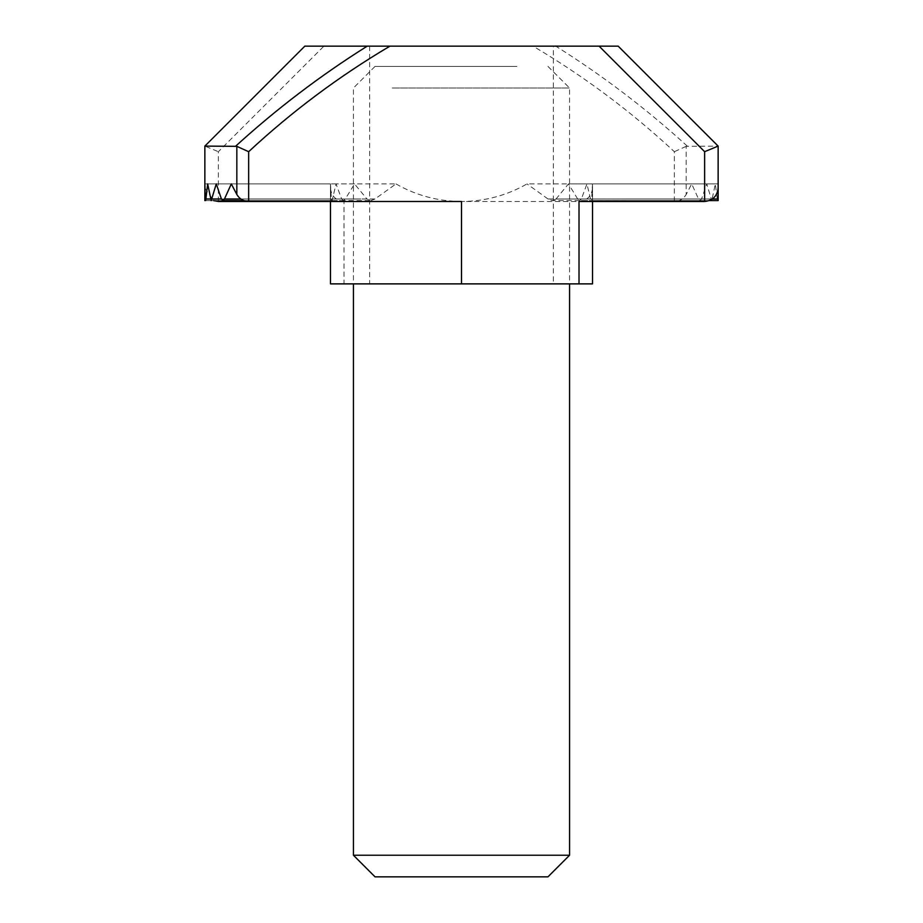 <?xml version="1.0" encoding="UTF-8"?>
<svg xmlns="http://www.w3.org/2000/svg" width="923" height="923" viewBox="0 0 923 923"><rect width="100%" height="100%" fill="white"/><g stroke="black" fill="none" stroke-linecap="round" stroke-linejoin="round"><path stroke-width="0.69" stroke-dasharray="4.62 3.46" d="M698.538 199.01L548.043 199.01L552.196 200.603L700.084 200.603L698.538 199.01L691.696 183.919L686.17 194.511L686.17 146.342L718.14 146.099L718.14 183.919L592.52 183.919L592.52 200.603L718.14 200.603L718.14 183.919L592.52 183.919L592.52 200.603L718.14 200.603L718.14 183.919L718.14 199.01L718.14 183.919L592.52 183.919L592.52 200.603L709.441 200.603M710.895 199.01L577.694 199.01L579.586 200.579L711.795 200.603L706.741 183.919L701.561 199.01L700.084 200.603M718.14 200.603L718.14 199.01L718.14 200.603L718.14 199.01L592.52 199.01L592.52 183.919L591.655 199.01L717.69 199.01L717.436 200.603L715.337 183.919L711.795 200.603M243.834 200.603L370.804 200.603L366.973 199.01L221.439 199.01L345.306 199.01L354.524 183.919L366.973 199.01M211.205 200.603L343.402 200.603L341.637 199.01L210.375 199.01L332.465 199.01C332.026 201.11 331.645 201.11 331.345 199.01L205.31 199.01L330.48 199.01L330.48 200.603L330.48 183.919L204.86 183.919L204.86 200.603L330.48 200.603L330.48 183.919L204.86 183.919L204.86 200.603L330.48 200.603L330.48 183.919L330.48 200.603L204.86 200.603L204.86 183.919L204.86 199.01L204.86 183.919L204.86 187.98L204.86 183.919L330.48 183.919L330.48 200.603M205.564 200.603L331.853 200.603M369.65 46.15L369.65 283.88L553.35 283.88L369.65 283.88M553.35 46.15L389.944 46.15L553.35 46.15L553.35 283.88M717.125 199.01L590.535 199.01L591.147 200.603L591.655 199.01M591.147 200.603L717.436 200.603M204.86 187.98L213.559 200.603M592.52 200.603L592.52 283.88L343.991 283.88L343.991 201.479L248.656 201.479M343.991 201.479C335.845 200.626 331.334 196.126 330.48 187.98L330.48 183.919L204.86 183.919M330.48 201.479L330.48 183.919L330.48 199.01L204.86 199.01L204.86 200.603L204.86 199.01L330.48 199.01L204.86 199.01M718.14 187.98L718.14 199.01L592.52 199.01L592.52 183.919L592.52 201.479L461.5 201.479C484.875 201.364 506.715 195.514 527.021 183.919L691.696 183.919M579.009 201.479C587.155 200.626 591.666 196.126 592.52 187.98M717.69 199.01L718.14 183.919L592.52 183.919M218.37 201.479L218.37 151.695L323.915 46.15L533.056 46.15C583.832 76.182 630.928 111.36 674.344 151.695L674.344 201.479C679.547 201.283 683.481 198.964 686.17 194.511M618.179 46.15L533.056 46.15M323.915 46.15L304.821 46.15L204.86 146.099L218.37 151.695M330.48 183.919L331.345 199.01C331.645 201.11 332.026 201.11 332.465 199.01L336.053 183.919L341.637 199.01M715.337 183.919L586.947 183.919L581.363 199.01L712.625 199.01M590.535 199.01L586.947 183.919M706.741 183.919L568.476 183.919L556.027 199.01L701.561 199.01M577.694 199.01L568.476 183.919M548.043 199.01L527.021 183.919M336.053 183.919L207.663 183.919M354.524 183.919L216.259 183.919M240.868 199.01L374.957 199.01L395.979 183.919L231.304 183.919M395.979 183.919C416.285 195.514 438.125 201.364 461.5 201.479L461.5 283.88M330.48 187.98L330.48 283.88L343.991 283.88M552.196 200.603L556.027 199.01M579.586 200.579L581.363 199.01M374.957 199.01L370.804 200.603M345.306 199.01L343.414 200.579M687.254 146.099C646.354 108.822 602.534 75.501 555.784 46.15M686.17 146.342L674.344 151.695M375.05 876.85L547.95 876.85M569.56 855.24L353.44 855.24M516.915 66.41L375.05 66.41L516.915 66.41M392.24 88.02L569.56 88.02L392.24 88.02M718.14 199.01L712.418 199.01M375.05 66.41L353.44 88.02L353.44 283.88M547.95 66.41L569.56 88.02L569.56 283.88"/><path stroke-width="1.38" d="M709.441 200.603L718.14 200.603L718.14 183.919M204.86 200.603L204.86 183.919L205.31 199.01C205.46 201.11 205.644 201.11 205.875 199.01L207.663 183.919L211.205 200.603L216.259 183.919L221.439 199.01L222.916 200.603L243.834 200.603M599.085 46.15L618.179 46.15L718.14 146.099L718.14 187.98C717.275 196.126 712.775 200.626 704.63 201.479L704.63 151.695L599.085 46.15L389.944 46.15C339.168 76.182 292.072 111.36 248.656 151.695L248.656 201.479L218.37 201.479L213.559 200.603M330.48 201.479L330.48 283.88L579.009 283.88L579.009 201.479L704.63 201.479M204.86 199.01L205.31 199.01C205.46 201.11 205.644 201.11 205.875 199.01L210.375 199.01M222.916 200.603L224.462 199.01L231.304 183.919L236.83 194.511L236.83 146.342L204.86 146.099L204.86 183.919L204.86 146.099L304.821 46.15L389.944 46.15M674.344 201.479L592.52 201.479L592.52 283.88L579.009 283.88M236.83 194.511C239.519 198.964 243.453 201.283 248.656 201.479L461.5 201.479L461.5 283.88M235.746 146.099C276.646 108.822 320.466 75.501 367.216 46.15M618.179 46.15L718.14 146.099L704.63 151.695M236.83 146.342L248.656 151.695M569.56 855.24L547.95 876.85L375.05 876.85L353.44 855.24L569.56 855.24L569.56 283.88M712.418 199.01L718.14 199.01M212.105 199.01L221.439 199.01M224.462 199.01L240.868 199.01M353.44 283.88L353.44 855.24"/></g></svg>
